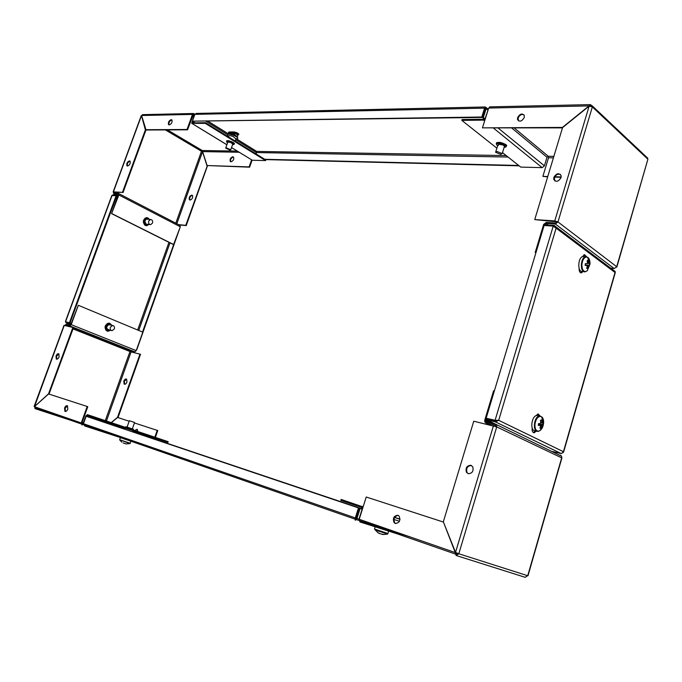 <?xml version="1.0" encoding="UTF-8"?>
<svg xmlns="http://www.w3.org/2000/svg" width="682" height="682" viewBox="0 0 682 682"><rect width="100%" height="100%" fill="white"/><g stroke="black" fill="none" stroke-linecap="round" stroke-linejoin="round"><path stroke-width="1.02" d="M124.133 384.077L124.653 384.264L124.329 381.366L126.639 379.158C125.573 378.689 124.627 379.354 123.809 381.17L124.133 384.077C125.198 384.546 126.144 383.881 126.963 382.065L126.647 379.166M56.248 359.022L56.035 356.004C56.904 354.094 57.859 353.37 58.891 353.847L59.104 356.848C58.234 358.758 57.279 359.482 56.248 359.022L56.759 359.209L56.606 356.217L58.916 353.864M135.258 430.666L137.201 429.268L134.721 430.487M137.858 431.536L137.218 429.285M65.463 411.476L65.174 408.211L67.518 405.824L67.799 409.089C66.938 411.016 65.966 411.749 64.892 411.297L64.577 408.015C65.438 406.088 66.41 405.355 67.501 405.816M109.171 323.14L110.177 323.669M110.467 330.284L108.071 331.282L107.048 331.068C103.945 327.675 104.525 325.024 108.779 323.115L109.845 323.328L111.643 325.28L110.893 324.189L108.327 323.438C104.491 326.371 104.482 328.929 108.293 331.111L110.441 330.284M64.756 325.476L66.077 324.368L70.058 325.288L70.843 324.564L78.336 305.289L71.226 324.649L69.811 325.962L65.83 325.033L65.14 325.561M78.336 305.289L142.802 332.151L136.221 350.625L134.823 351.844L130.739 350.846L73.341 328.016M154.524 439.055L155.334 438.176M86.213 416.284L87.126 415.364L99.35 419.464L99.615 418.731L87.381 414.639L85.864 415.96L83.127 423.565L81.849 423.164L83.119 423.59M35.157 406.966L35.055 408.646L70.954 420.351M34.791 406.839L35.055 408.646M134.439 422.951L157.764 430.555L155.377 437.401M155.087 438.228L154.771 439.131M111.413 422.678L117.577 417.452L129.162 421.229M157.227 430.376L154.84 437.222M106.435 421.016L131.097 351.895L129.972 351.52L130.739 350.846M117.935 417.572L117.534 417.282L111.243 422.627M131.097 351.895L140.509 354.29L118.063 417.461M139.998 354.086L117.534 417.282M81.149 423.906L35.311 407.964L81.243 422.976L87.194 406.481L87.79 406.685L81.857 423.147L82.019 425.022L83.528 423.735M87.194 406.481L48.593 393.957L34.381 406.702L81.252 422.951L82.019 425.022M34.117 406.481L64.006 325.348L73.486 327.616L49.019 394.094M49.147 393.974L48.567 393.778L34.424 406.66M64.253 325.357L34.526 406.574M48.567 393.778L72.923 327.386M82.283 424.298L83.127 423.565M99.615 418.731L168.173 441.689L167.934 442.388L99.35 419.464M108.429 331.111L107.287 331.154M111.592 325.263L110.97 324.385L108.532 323.669C104.721 326.959 104.926 329.372 109.146 330.898L110.416 330.276M109.776 324.862L108.626 324.751C105.949 327.062 106.094 328.75 109.052 329.815M109.265 323.387L107.142 323.549M109.333 323.404L107.961 323.362C104.244 326.022 104.107 328.562 107.56 330.992M105.65 329.926L107.304 330.94M125.505 427.401L125.923 426.744L133.408 429.242L133.408 430.044M125.599 427.026L133.476 429.66M230.772 161.762L230.704 161.685C230.184 159.452 231.036 157.909 233.261 157.056L233.517 157.09M231.019 161.796C233.244 160.952 234.097 159.409 233.594 157.175L232.792 156.766C230.567 157.627 229.715 159.17 230.235 161.404L231.019 161.796M169.068 124.9L169.034 124.849C168.59 122.564 169.486 120.936 171.711 119.964L171.924 119.981M171.191 119.648L171.966 120.032C172.393 122.325 171.497 123.954 169.272 124.917L168.505 124.542C168.07 122.257 168.965 120.62 171.191 119.648M189.894 200.048L189.852 200.005C189.272 197.78 190.082 196.245 192.273 195.384L192.409 195.402M190.031 200.073C192.222 199.221 193.023 197.678 192.46 195.453L191.795 195.12C189.605 195.981 188.795 197.524 189.374 199.749L190.031 200.073M126.903 165.735L127.44 166.024C126.946 163.748 127.79 162.128 129.972 161.157L130.074 161.165C130.577 163.467 129.725 165.087 127.543 166.05L126.903 165.735C126.409 163.458 127.261 161.839 129.444 160.867L130.091 161.182M226.603 141.387L226.509 141.148C227.345 140.219 229.587 140.654 233.244 142.461L234.531 143.714M146.732 217.618L147.738 217.993M148.582 218.555L148.224 218.334C143.885 218.794 143.075 221.045 145.778 225.086L148.804 224.548L146.732 225.716L145.24 225.427C142.376 222.204 142.768 219.604 146.425 217.626L147.951 217.925L149.392 219.391M192.469 121.191L192.409 122.888L205.572 122.726L205.333 123.399L191.71 123.314L194.208 115.13L193.509 114.235L187.559 129.802L146.05 130.015L141.617 115.505L142.828 114.636M118.446 194.191L111.584 213.654L118.856 194.967L118.498 193.458L114.354 193.177M118.259 194.097L114.124 193.816L116.315 194.95L113.809 193.654L113.169 191.855L122.462 192.35L145.385 129.853L145.837 129.887M202.742 151.864L201.471 151.251L202.247 150.509L207.098 165.538L249.135 166.894L251.598 159.844M207.43 165.939L186.237 225.589L185.751 225.341L207.345 165.683M186.237 225.589L179.127 224.898M206.953 165.666L202.52 151.736L176.834 223.713M185.751 225.341L178.641 224.651M252.059 160.176L249.612 167.175L207.098 165.538M249.612 167.175L249.135 166.894M113.195 191.787L141.2 115.752L141.694 115.77M122.462 192.35L113.775 192.315M113.451 191.753L141.481 115.642L145.385 129.853M122.999 192.622L145.905 130.16M194.779 114.593L194.182 113.655L194.225 114.491M194.182 113.655L193.398 113.502L192.469 114.414L187.03 129.486L187.559 129.802M145.53 129.708L187.03 129.486M115.983 193.287L114.167 192.341L114.184 193.083M179.92 225.316L180.321 226.782L173.543 244.633L111.584 213.654M111.976 213.688L173.944 244.685M147.073 225.503L146.016 225.682M205.572 122.726L265.835 159.946L265.613 160.585L252.331 160.244L231.522 147.602M265.613 160.585L205.333 123.399M232.536 144.703L233.824 144.516C234.071 143.945 233.167 143.211 231.113 142.308C227.882 141.2 226.467 141.191 226.859 142.282L227.541 142.879M234.037 144.345L231.266 141.95C228.41 140.918 226.85 140.782 226.595 141.558M232.75 144.115L230.866 142.547L227.967 142.001M236.85 136.477L234.037 134.09C231.189 133.058 229.629 132.939 229.365 133.723L229.271 133.987M236.842 136.502L237.566 136.195C238.521 135.565 237.489 134.559 234.48 133.178C230.005 131.694 228.308 131.805 229.391 133.51M228.291 136.758L228.504 136.17C228.768 135.386 230.32 135.505 233.176 136.536L235.998 138.906M235.972 138.958L237.327 138.804C238.402 138.088 237.217 136.954 233.79 135.394C228.538 133.663 226.654 133.825 228.146 135.871M226.867 140.688L226.705 141.242M148.471 218.376L146.639 217.865C143.177 219.732 142.802 222.196 145.522 225.248L146.937 225.52L148.932 224.446M147.534 219.22C146.076 219.041 145.189 219.834 144.899 221.616L146.144 224.08M146.937 217.848L146.263 217.805C142.802 219.698 142.427 222.153 145.147 225.205L146.263 225.495M144.354 224.753L145.999 225.469M146.86 217.848L144.934 218.214M554.901 180.994L554.364 177.814C555.821 174.711 557.867 173.595 560.502 174.473M561.022 177.627C558.37 181.847 555.941 182.401 553.733 179.298L553.844 177.397C556.503 173.168 558.933 172.623 561.141 175.768L561.022 177.627M518.499 120.885L518.132 118.054C519.539 115.079 521.457 113.971 523.878 114.712M524.245 117.534C521.807 121.507 519.565 122.163 517.51 119.503L517.612 117.619C520.051 113.638 522.293 112.99 524.347 115.676L524.245 117.534M496.368 143.766L496.283 143.578C497.579 141.626 500.793 141.975 505.933 144.627L506.726 145.573M535.856 252.928L535.208 252.468L543.639 224.429L546.273 222.4L555.591 223.031L557.97 221.948L554.773 220.917L534.739 219.595L562.556 127.619L589.137 106.111L592.343 106.904L557.97 221.948L555.301 224.003L545.984 223.364L544.517 224.489L545.08 224.907M610.791 268.231L614.15 268.555L616.698 266.705L647.73 159.793M511.884 128.131L547.007 157.278L544.407 165.845L542.156 167.644L520.741 167.099L502.498 152.632M485.064 119.546L483.674 120.126L461.825 120.382L462.089 119.529L483.947 119.256L485.252 118.156L488.696 108.029M646.519 157.039L647.755 158.207L647.695 159.034L592.343 106.904L592.419 106.025L590.109 104.619L589.214 106.102M591.49 106.452L590.663 105.778L590.944 104.84M547.007 157.278L548.26 156.272L548.516 157.755L553.409 157.849M561.107 177.311L554.645 177.098M547.655 176.868L542.872 176.365L548.516 157.755M561.167 176.953L554.824 176.749M547.765 176.527L542.872 176.365M616.434 267.301L616.698 266.705L557.97 221.948M589.896 105.795L590.663 105.778L589.64 106.094M488.687 108.054L589.001 105.906L562.42 127.415L482.447 127.858L488.687 108.054L490.043 106.861M482.447 127.858L562.48 127.866M557.075 221.889L534.739 219.595M461.825 120.382L496.88 148.182M535.208 252.468L535.975 252.545M544.219 225.486L544.517 224.489M580.288 270.601L579.206 270.328M504.083 147.5L505.908 146.903L505.226 145.462C502.225 142.896 494.075 142.657 497.05 145.206L497.664 145.675M506.283 146.57L505.908 146.903L506.317 145.957L505.567 145.061C500.699 142.547 497.647 142.223 496.419 144.064M504.365 146.621L503.623 145.164L498.269 144.141L498.448 145.402M506.325 145.999L506.607 145.334M496.803 142.555L496.649 143.254M112.948 195.231L113.135 194.728L112.658 195.205M113.135 194.728L118.233 195.564M116.554 195.632L117.995 196.203M117.168 195.009L116.929 195.657M179.792 228.274L136.809 349.67M173.637 244.642L142.512 332.032M65.949 321.947L65.949 322.884L66.197 322.219L70.084 323.115L69.845 323.78L65.949 322.884L70.74 324.794M70.971 324.231L69.845 323.78M71.209 323.558L70.084 323.115M111.797 195.572L116.758 195.734L70.016 322.91L66.128 322.023L65.421 321.486L111.797 195.572M112.189 195.171L65.557 321.793L69.445 322.688L116.221 195.461M69.445 322.688L70.016 322.91M128.574 439.575L123.314 437.776M120.978 437.75L120.399 437.554M122.93 438.458L123.468 438.662M130.697 441.135L125.241 439.234M84.116 423.94L84.926 425.21L84.662 425.943L120.39 437.571M83.698 423.795L84.662 425.943M156.297 439.643L132.785 431.808L156.229 439.847M86.375 416.335L124.874 429.174L86.375 416.335M156.442 439.916L362.21 508.891L361.673 507.374L340.829 500.383L341.128 499.429L363.097 506.948M156.51 439.719L362.21 508.891L358.979 519.164L359.934 521.943L360.241 520.963L410.479 537.049M355.271 520.315L355.296 517.919L355.927 518.124L355.271 520.315L356.959 518.482L356.226 518.226L359.38 508.218L360.113 508.465L356.959 518.482L358.988 519.13M355.501 519.309L356.226 518.226M362.133 509.139L360.113 508.465M362.133 509.13L359.38 508.218M86.154 416.267L358.451 507.911L355.296 517.919L83.468 423.71L86.154 416.267L359.082 508.116L355.927 518.124M358.451 507.911L359.082 508.116M395.679 523.554L394.776 522.864C393.105 518.704 394.247 516.214 398.203 515.387M395.338 523.461L394.145 522.659C392.5 518.243 393.744 515.78 397.879 515.26L399.132 516.112C400.718 520.537 399.456 522.983 395.338 523.461M468.287 473.709L466.411 472.234C465.346 467.92 466.812 465.601 470.827 465.269L472.745 466.812C473.76 471.126 472.276 473.427 468.287 473.709L467.017 472.481C465.942 468.167 467.409 465.849 471.424 465.525L471.492 465.542M494.348 390.931L493.589 390.769L484.723 420.257L484.825 422.056L485.976 423.002L495.499 425.312M491.151 423.113L485.584 420.453L486.283 421.979L495.439 424.11L561.542 456.173L561.866 458.082M527.774 575.557L525.166 577.313L456.232 555.523M443.453 522.08L455.278 552.573L456.463 554.423L457.946 553.46L458.816 553.758L455.533 552.403L443.334 521.781L473.76 421.203L496.726 426.898L496.632 425.116M456.505 554.44L456.139 555.498L458.816 553.758L527.723 575.736L561.67 457.844L496.726 426.898L458.816 553.758M443.078 521.952L366.225 497.016L359.209 519.283L455.278 552.573L456.139 555.498M495.882 426.548L495.132 425.142M560.357 455.201L561.542 456.173M359.704 519.445L360.241 520.963L455.175 553.98M485.584 420.453L486.24 418.279M362.943 507.417L362.56 506.769M532.923 429.524L532.071 429.225M229.016 133.092L228.393 132.368L229.161 131.958L233.738 131.941C236.245 132.282 237.958 133.05 238.879 134.243L237.183 134.661M238.743 133.97L236.304 134.013M488.09 109.146L486.394 107.739L486.138 108.651L485.371 108.66L485.558 107.185L485.09 106.972L482.293 117.44L481.773 117.023L484.57 108.148L194.856 114.363L196.527 113.434M486.394 107.739L485.558 107.185M487.809 110.024L486.138 108.651L483.342 117.526L484.885 118.779M485.371 108.66L482.575 117.534L484.493 119.094M483.342 117.526L482.575 117.534M235.708 139.708L256.364 152.495L256.722 151.421L256.091 153.927M519.138 165.828L265.264 159.597M518.687 165.47L264.795 159.298M194.634 122.862L192.503 121.558M195.086 122.854L192.955 121.558M256.364 152.495L255.903 153.817M485.098 108.046L485.09 108.574M194.856 114.363L192.409 121.157L481.773 117.023M192.409 121.157L482.293 117.44M585.719 256.62L584.372 254.659M580.638 272.774L582.13 271.564M532.182 428.057C531.875 430.998 532.557 432.576 534.219 432.78L533.367 432.584L535.541 430.811M539.283 415.884L538.098 413.906L535.899 415.756M586.605 256.705L584.448 254.642L582.505 256.62M579.137 268.461C579.069 271.359 579.845 272.834 581.448 272.885L583.255 271.24M534.219 432.78L536.41 431.015M540.135 415.96L538.115 413.906M497.545 420.419L495.729 420.854L495.422 421.885L498.695 420.308L495.089 420.283L486.138 418.237L544.117 225.478L553.213 226.117L556.111 228.155L555.992 226.893L554.21 225.41L553.775 226.373M554.884 227.012L554.202 226.603M614.132 270.609L615.215 271.564L615.062 272.425M554.21 225.41L545.114 224.779L544.892 225.529M585.557 256.108L583.886 254.863M497.161 420.265L495.669 420.564L486.138 418.237M553.213 226.117L495.089 420.283L495.669 420.564M563.127 452.643L563.426 451.714L561.388 453.649L552.667 451.535M561.388 453.649L495.422 421.885L486.479 419.822L495.396 424.102M495.729 420.854L486.786 418.799L486.479 419.822M589.973 264.087C590.101 260.677 589.325 258.401 587.637 257.267L586.452 256.978C583.971 257.523 582.454 260.03 581.908 264.488C581.857 268.93 583.042 271.291 585.463 271.589L587.27 270.754L589.964 264.19M584.014 256.466L583.067 256.449C577.833 257.037 577.168 272.271 582.385 271.564M585.233 265.008L588.737 265.324L587.645 268.324L586.656 268.376L587.253 266.193L586.87 265.426L585.19 265.443L585.318 263.636L586.989 263.619L587.483 262.8L587.185 260.533L588.182 260.49L587.262 260.908M588.737 265.324L589.512 265.221L589.632 263.423L588.856 263.525L588.472 262.758L588.182 260.49M588.856 263.525L587.091 263.371M589.512 265.221L585.241 264.957M586.87 265.426L585.216 265.247M588.242 266.142L587.049 265.92M587.645 268.324L586.861 267.77M587.483 262.749L588.472 262.758M543.614 422.831C543.733 419.959 543.102 417.964 541.721 416.83L539.76 416.404C537.084 417.401 535.472 420.172 534.918 424.716C534.901 429.14 536.197 431.28 538.814 431.126L540.221 430.427C542.122 428.799 543.247 426.327 543.605 422.993M538.533 415.722L536.751 415.449C531.184 416.216 529.82 431.604 535.379 430.777L536.461 431.024M538.439 424.136L542.113 424.877L541.014 427.921L539.939 428.16L540.528 426.02L540.101 425.321L538.337 425.508L538.448 423.692L540.221 423.505L540.741 422.601L540.451 420.257L541.517 420.027L540.476 420.393M542.113 424.877L542.991 424.494L543.111 422.678L542.233 423.062L541.517 420.027M542.233 423.062L540.621 422.746M542.991 424.494L538.439 424.059M540.101 425.321L538.388 424.886M541.593 425.781L538.396 424.758M541.014 427.921L540.229 427.264M540.724 422.226L541.815 422.363M500.733 154.379L495.601 152.291L497.067 151.481L502.208 153.569L500.733 154.379M230.09 150.108L225.674 148.156L226.33 147.832L230.746 149.784L230.09 150.108M114.363 328.895L112.112 330.659C110.493 330.327 109.896 329.193 110.331 327.249L112.564 325.485C114.192 325.808 114.789 326.951 114.363 328.895M152.529 223.04L150.696 224.625C148.949 224.387 148.275 223.202 148.685 221.079L150.509 219.493C152.265 219.732 152.939 220.917 152.529 223.04M387.7 534.066L376.779 530.477L374.512 529.079M382.159 534.415L383.838 534.5L380.053 533.742L377.64 532.42L378.698 533.247M378.894 533.017L379.814 533.597M130.944 441.22L129.947 443.598L119.665 439.745M126.025 439.592L120.612 437.716M132.342 428.884L134.593 422.499L129.836 420.888L129.333 420.734L127.074 427.128M125.599 443.863L123.092 442.899M124.635 443.53L125.539 443.658M134.823 351.844L69.811 325.962M70.084 326.721L65.83 325.033M86.282 416.097L124.942 428.995M132.845 431.629L154.584 438.876M83.75 424.775L83.068 424.554M83.417 422.755L82.147 422.337M73.017 328.912L129.972 351.52L105.301 420.632M136.221 350.625L71.226 324.649M193.475 122.879L192.154 122.069M165.394 129.912L201.471 151.251L175.794 223.176M237.251 151.097L202.247 150.509L167.457 129.904M193.287 114.329L193.944 114.312M202.656 151.609L239.152 152.256M141.617 115.505L192.469 114.414M118.856 194.967L180.321 226.782M252.331 160.244L231.53 147.559M226.884 144.729L192.171 123.553M237.771 138.131C237.737 137.287 236.432 136.306 233.858 135.189M237.327 138.804C238.521 137.986 237.362 136.784 233.858 135.181C230.525 133.945 228.444 133.681 227.618 134.405M548.158 224.992L545.984 223.364M555.301 224.003L614.15 268.555M498.32 128.199L544.407 165.845M590.663 105.778L591.32 106.392M553.861 156.366L548.26 156.272L514.433 128.114M589.137 106.111L554.773 220.917M483.674 120.126L484.638 120.91M493.64 128.225L542.156 167.644M71.278 323.379L70.033 322.876M168.957 242.34L137.653 330.003M115.897 198.078L117.082 198.692M117.44 197.712L116.255 197.098M138.744 330.463L170.006 242.86M354.87 519.096L84.926 425.21L123.323 437.733L84.773 425.15M358.851 520.392L356.558 519.65M132.768 440.802L133.527 441.058M399.447 521.287L393.872 519.437M485.976 423.002L490.349 425.082M359.934 521.943L397.973 534.083M493.436 425.807L455.533 552.403M400.027 519.147L394.597 517.323M363.148 506.786L361.98 506.394M506.206 155.573L256.722 151.421L236.569 138.923M228.606 133.979L208.112 121.268M238.095 134.661L238.325 134.013M256.568 152.563L508.056 157.039M205.964 121.302L227.404 134.576M498.695 420.308L563.426 451.714L615.028 272.502L556.111 228.155L498.695 420.308M585.173 271.811L587.27 270.754L589.333 265.255M587.782 257.344L585.642 256.679C580.416 257.276 579.734 272.536 584.96 271.828M541.883 416.949L539.292 416.003C533.733 416.77 532.361 432.192 537.919 431.365L538.311 431.305M234.591 132.027C236.518 132.922 237.106 133.536 236.356 133.885L233.5 131.941M387.905 533.537L374.503 529.019L375.185 526.811M130.219 443.266L119.665 439.728L120.399 437.665M69.999 420.027L35.063 408.62M81.252 422.968L35.242 407.93M64.892 411.297L65.438 411.476M132.734 431.936L133.152 430.76M124.84 429.285L125.249 428.125M193.398 113.502L142.478 114.644M180.244 225.478L118.83 193.62M192.085 123.544L226.876 144.763M189.374 199.749L189.852 200.005M168.505 124.542L169.034 124.849M230.235 161.404L230.704 161.685M236.961 136.153L236.756 136.741M236.1 138.591L235.239 141.046M234.403 143.425L234.199 143.987M233.858 135.181C229.962 133.749 227.805 133.612 227.396 134.772M553.733 179.298L554.253 179.716M517.51 119.503L518.022 119.938M496.283 143.578L496.539 142.751M647.755 158.207L592.419 106.025M647.874 159.307L616.895 266.909M590.109 104.619L489.676 106.869M506.538 145.24L506.317 145.957M120.092 437.443L84.67 425.918M394.145 522.659L394.776 522.864M466.411 472.234L467.017 472.481M561.9 457.972L527.987 575.779M392.082 532.037L359.985 521.781M406.958 535.83L359.943 520.767M487.195 422.192L485.644 421.45M394.511 517.476L400.019 519.317M485.09 106.972L196.075 113.442M580.697 272.809L581.448 272.885M555.992 226.893L615.215 271.564M615.275 272.536L563.613 452.021M583.067 256.449L587.637 257.267L589.418 263.465M537.075 415.406L541.721 416.83L542.974 422.763M542.804 424.596L540.221 430.427L538.567 431.297M537.919 431.365L538.49 431.314M495.771 151.736L497.937 144.797M502.208 153.569L504.535 146.059M225.751 147.951L227.754 142.282M230.746 149.784L232.818 143.902M111.388 330.497L108.609 329.866M112.564 325.485L109.052 324.7M150.057 224.557L147.09 224.267M150.509 219.493L146.894 219.161M388.663 531.108L387.691 534.066L383.386 534.509M375.194 529.905L377.385 532.096M119.972 440.308L121.848 442.166M126.289 443.922L129.938 443.607"/></g></svg>
